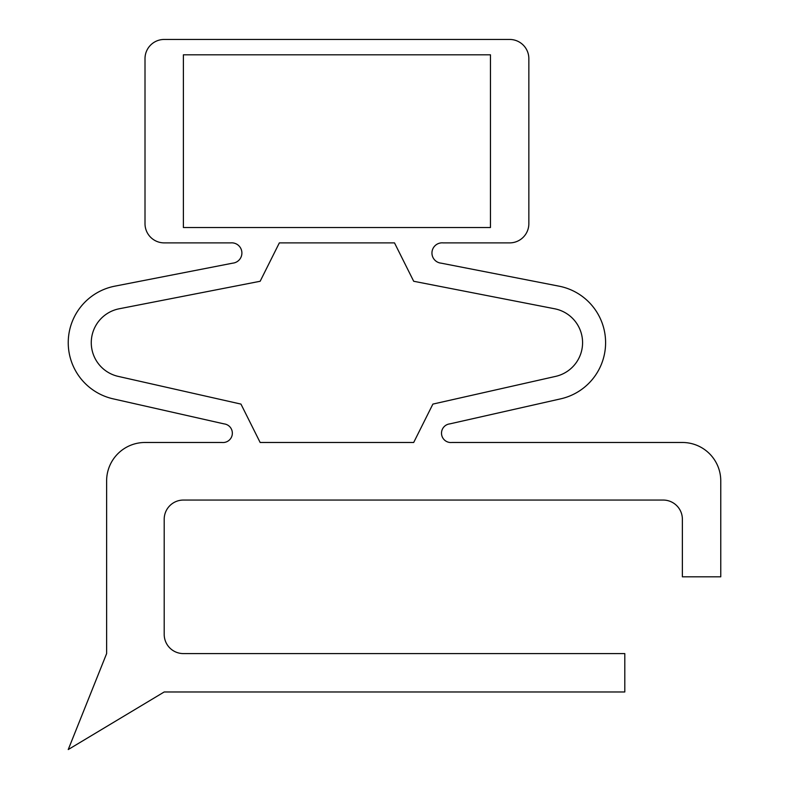 <?xml version="1.0" encoding="UTF-8"?>
<svg xmlns="http://www.w3.org/2000/svg" width="789" height="789" viewBox="0 0 789 789"><rect width="100%" height="100%" fill="white"/><g stroke="black" fill="none" stroke-linecap="round" stroke-linejoin="round"><path stroke-width="0.59" stroke-dasharray="3.94 2.96" d="M119.198 308.775A34.548 34.548 0 0 0 118.202 376.383L240.961 404.096L260.153 442.481L413.692 442.481L432.885 404.096L555.643 376.383A34.548 34.548 0 0 0 554.647 308.775L413.692 281.269L394.5 242.884L279.345 242.884L260.153 281.269L119.198 308.775M68.239 342.682A57.577 57.577 0 0 0 113.133 398.839L224.027 423.88A9.36 9.36 0 0 1 232.291 434.216A9.36 9.36 0 0 1 221.956 442.481L145.008 442.481A38.385 38.385 0 0 0 106.623 480.866L106.623 653.588L68.239 749.55L164.201 691.973L624.799 691.973L624.799 653.588L183.393 653.588A19.192 19.192 0 0 1 164.201 634.395L164.201 519.251A19.192 19.192 0 0 1 183.393 500.058L663.184 500.058A19.192 19.192 0 0 1 682.377 519.251L682.377 576.818L720.761 576.818L720.761 480.866A38.385 38.385 0 0 0 682.377 442.481L451.89 442.481A9.36 9.36 0 0 1 441.505 433.181A9.36 9.36 0 0 1 449.819 423.88L560.713 398.839A57.577 57.577 0 0 0 559.066 286.17L441.159 263.161A10.188 10.188 0 0 1 431.948 253.022A10.188 10.188 0 0 1 443.122 242.884L509.655 242.884A19.192 19.192 0 0 0 528.847 223.691L528.847 58.642A19.192 19.192 0 0 0 509.655 39.45L164.201 39.45A19.192 19.192 0 0 0 145.008 58.642L145.008 223.691A19.192 19.192 0 0 0 164.201 242.884L230.733 242.884A10.188 10.188 0 0 1 241.848 252.046A10.188 10.188 0 0 1 232.686 263.161L114.79 286.17A57.577 57.577 0 0 0 68.239 342.682M490.462 227.528L490.462 54.806L183.393 54.806L183.393 227.528L490.462 227.528"/><path stroke-width="1.18" d="M119.198 308.775A34.548 34.548 0 0 0 118.202 376.383L240.961 404.096L260.153 442.481L413.692 442.481L432.885 404.096L555.643 376.383A34.548 34.548 0 0 0 554.647 308.775L413.692 281.269L394.5 242.884L279.345 242.884L260.153 281.269L119.198 308.775M68.239 342.682A57.577 57.577 0 0 0 113.133 398.839L224.027 423.88A9.36 9.36 0 0 1 232.291 434.216A9.36 9.36 0 0 1 221.956 442.481L145.008 442.481A38.385 38.385 0 0 0 106.623 480.866L106.623 653.588L68.239 749.55L164.201 691.973L624.799 691.973L624.799 653.588L183.393 653.588A19.192 19.192 0 0 1 164.201 634.395L164.201 519.251A19.192 19.192 0 0 1 183.393 500.058L663.184 500.058A19.192 19.192 0 0 1 682.377 519.251L682.377 576.818L720.761 576.818L720.761 480.866A38.385 38.385 0 0 0 682.377 442.481L451.89 442.481A9.36 9.36 0 0 1 441.505 433.181A9.36 9.36 0 0 1 449.819 423.88L560.713 398.839A57.577 57.577 0 0 0 559.066 286.17L441.159 263.161A10.188 10.188 0 0 1 431.948 253.022A10.188 10.188 0 0 1 443.122 242.884L509.655 242.884A19.192 19.192 0 0 0 528.847 223.691L528.847 58.642A19.192 19.192 0 0 0 509.655 39.45L164.201 39.45A19.192 19.192 0 0 0 145.008 58.642L145.008 223.691A19.192 19.192 0 0 0 164.201 242.884L230.733 242.884A10.188 10.188 0 0 1 241.848 252.046A10.188 10.188 0 0 1 232.686 263.161L114.79 286.17A57.577 57.577 0 0 0 68.239 342.682M490.462 54.806L183.393 54.806L183.393 227.528L490.462 227.528L490.462 54.806"/></g></svg>
